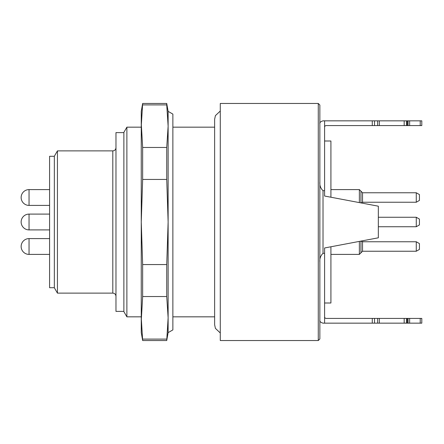 <?xml version="1.0" encoding="UTF-8"?>
<svg xmlns="http://www.w3.org/2000/svg" width="444" height="444" viewBox="0 0 444 444"><rect width="100%" height="100%" fill="white"/><g stroke="black" fill="none" stroke-linecap="round" stroke-linejoin="round"><path stroke-width="0.67" d="M318.276 103.463L319.858 105.045L319.858 338.955L318.276 340.537L318.276 103.463L220.285 103.463L220.285 340.537L318.276 340.537M141.259 127.167L126.879 127.167L126.879 316.833L141.259 316.833M57.437 222L57.437 293.123L112.809 293.123L112.809 150.877L57.437 150.877L57.437 222M54.335 287.712L49.589 287.712L49.589 156.288L54.335 156.288M123.876 311.394L115.973 311.394L115.973 132.606L123.876 132.606M126.879 316.833L123.876 311.627L123.876 132.373L126.879 127.167M57.437 293.123L54.335 287.751L54.335 156.249L57.437 150.877M324.597 303.002L330.919 303.002L330.919 246.775M330.919 197.225L330.919 140.998L324.597 140.998M319.858 319.991C319.514 321.401 320.568 322.455 323.016 323.154L324.597 323.154L324.597 253.33L323.016 253.33C320.568 255.672 319.514 258.608 319.858 262.138M319.858 124.009C319.514 122.6 320.568 121.545 323.016 120.846L324.597 120.846L324.597 196.026L378.338 206.194L378.338 237.806L324.597 247.974L324.597 253.33M319.858 181.862C319.514 185.398 320.568 188.334 323.016 190.67L323.016 253.33M324.597 190.67L323.016 190.67M407.265 125.591L407.265 120.846L421.8 120.846L421.8 125.591L326.179 125.591A1.582 1.582 0 0 0 324.597 127.167M377.644 125.591L377.644 120.846L324.597 120.846M407.265 120.846L406.465 120.846L406.465 125.591M404.173 125.591L404.173 120.846L379.32 120.846L379.32 125.591M377.644 120.846L379.32 120.846M404.173 120.846L406.465 120.846M420.218 323.154L420.218 318.409L421.8 318.409L421.8 323.154L377.644 323.154L377.644 318.409L326.179 318.409A1.582 1.582 0 0 1 324.597 316.833M377.644 323.154L324.597 323.154M420.218 318.409L406.465 318.409L406.465 323.154M407.265 323.154L407.265 318.409M404.173 323.154L404.173 318.409L379.32 318.409L379.32 323.154M377.644 318.409L379.32 318.409M404.173 318.409L406.465 318.409M142.652 340.537L141.259 332.634L141.259 317.815L142.652 340.537L166.733 340.537L168.126 317.815L166.733 296.536L142.652 296.536L141.259 320.768M141.259 123.232L142.652 147.464L142.652 179.443L141.259 222L142.652 264.557L166.733 264.557L168.126 222L166.733 179.443L142.652 179.443M142.652 104.906L166.733 104.906L166.733 103.463L142.652 103.463L141.259 126.185L141.259 111.366L142.652 103.463M142.652 339.094L166.733 339.094M166.733 296.536L166.733 264.557M142.652 264.557L142.652 296.536M166.733 179.443L166.733 147.464L142.652 147.464M166.733 147.464L168.126 126.185L168.126 111.366L172.871 114.102L172.871 329.898L168.126 332.634L166.733 340.537M168.126 332.634L168.126 126.185L166.733 104.906M141.259 317.815L141.259 126.185M359.368 202.608L359.368 189.599L330.919 189.599M416.267 200.05L416.267 192.763L362.532 192.763L362.532 202.242L416.267 202.242L416.267 200.05M416.267 192.763L419.43 194.583L419.43 200.416L416.267 202.242M362.532 192.763L360.95 191.181L360.95 202.908M378.338 226.74L416.267 226.74L416.267 217.26L378.338 217.26M416.267 217.26L419.43 219.086L419.43 224.914L416.267 226.74M330.919 254.401L359.368 254.401L359.368 241.392M416.267 251.237L416.267 241.758L362.532 241.758L362.532 251.237L416.267 251.237L419.43 249.417L419.43 243.584L416.267 241.758M360.95 241.092L360.95 252.819L359.368 254.401M372.283 120.846L372.283 125.591M420.218 120.846L420.218 125.591M409.634 120.846L409.634 125.591M408.058 120.846L408.058 125.591M374.52 120.846L374.52 125.591M372.283 323.154L372.283 318.409M409.634 323.154L409.634 318.409M408.058 323.154L408.058 318.409M374.52 323.154L374.52 318.409M29.043 205.406A7.903 7.903 0 0 1 21.14 197.502A7.903 7.903 0 0 1 29.043 189.599L29.043 205.406L49.589 205.406M29.043 214.108L29.043 229.903L49.589 229.903M29.043 254.401A7.903 7.903 0 0 1 21.14 246.498A7.903 7.903 0 0 1 29.043 238.595L29.043 254.401L49.589 254.401M214.63 127.167L172.871 127.167M214.63 316.833L172.871 316.833M112.809 150.877C114.713 150.705 115.767 149.656 115.973 147.719M112.809 293.123C114.713 293.295 115.767 294.344 115.973 296.281M220.285 111.033L215.412 115.629L214.63 119.27L214.63 324.731L215.412 328.371L220.285 332.967M168.126 111.366L166.733 103.463M29.043 189.599L49.589 189.599M360.95 191.181L359.368 189.599M362.532 202.242L361.211 202.952M49.589 214.097L29.043 214.097A7.903 7.903 0 0 0 21.14 222A7.903 7.903 0 0 0 29.043 229.903M29.043 238.595L49.589 238.595M362.532 241.758L361.211 241.048M362.532 251.237L360.95 252.819"/></g></svg>
